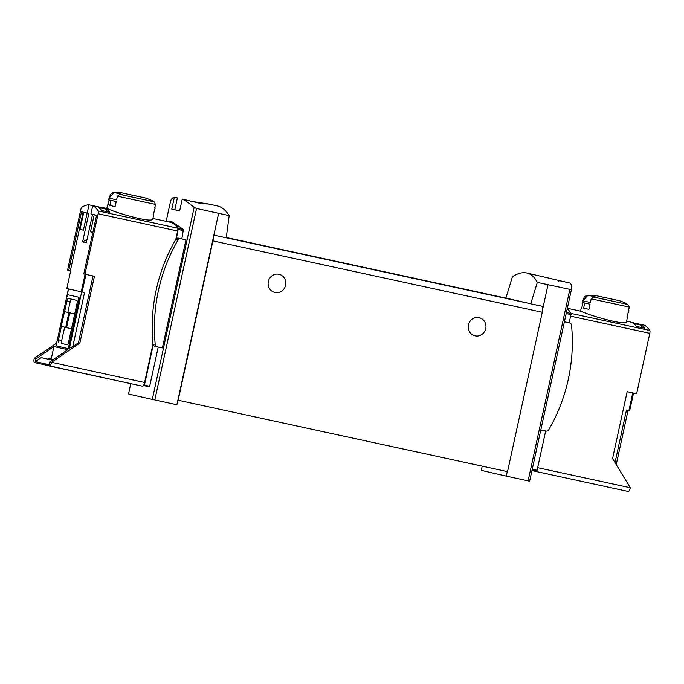 <?xml version="1.0" encoding="UTF-8"?>
<svg xmlns="http://www.w3.org/2000/svg" width="684" height="684" viewBox="0 0 684 684"><rect width="100%" height="100%" fill="white"/><g stroke="black" fill="none" stroke-linecap="round" stroke-linejoin="round"><path stroke-width="1.03" d="M537.316 282.398C534.58 277.071 531.049 273.925 526.731 272.959C522.499 272.07 517.737 273.301 512.436 276.669L505.886 298.079L530.741 303.799L537.316 282.398L569.857 289.375L528.108 480.852L529.638 481.177L571.499 289.178L569.857 289.375M526.731 272.959L569.883 283.048C571.533 284.39 572.072 286.434 571.499 289.178L529.638 481.177M561.88 281.774L562 281.235L559.016 280.577L558.879 281.227M229.191 215.622C225.711 210.133 221.813 206.901 217.495 205.944L208.5 203.986L201.429 203.695L182.252 199.044C185.62 200.754 189.588 203.541 194.162 207.397L196.556 208.475L229.191 215.622L226.242 237.81L213.87 235.125L176.891 404.74L152.301 399.405A125.83 0.479 12.3 0 1 128.524 393.933L130.764 383.647L128.524 393.933M179.687 210.792L174.813 209.749L177.395 197.873L174.369 197.223C172.325 197.693 171 199.258 170.393 201.925L166.161 221.342L170.393 201.934M208.5 203.986L190.597 201.224M633.529 393.086L629.682 410.708L626.493 410.015L615.027 462.606M641.635 325.233A87.381 27.292 102.2 0 1 644.525 328.183L636.419 326.422A87.381 27.292 102.2 0 0 633.521 323.472L641.635 325.233L641.147 327.448M92.725 205.67L90.921 213.93L96.598 215.238L83.799 273.933L84.953 274.198L98.128 213.767A2.916 0.906 -77.8 0 0 98.103 210.911A87.381 27.292 -77.8 0 0 92.725 205.67L105.729 208.492A87.381 27.292 -77.8 0 0 103.806 207.825A87.381 27.292 -77.8 0 0 102.001 207.628L89.005 204.815A87.381 27.292 -77.8 0 0 81.96 207.201A2.916 0.906 -77.8 0 0 80.755 209.766L67.579 270.197L68.733 270.462L81.524 211.766L87.201 213.075L89.005 204.815M152.908 218.47L170.307 222.24A87.381 27.292 102.2 0 1 177.609 228.148A2.916 0.906 102.2 0 1 177.635 231.004L175.805 239.374M152.797 218.82C153.225 223.882 113.638 212.16 107.841 208.697L103.806 207.825M101.514 210.501L109.628 212.254A87.381 27.292 102.2 0 0 106.73 209.304L98.616 207.551A87.381 27.292 102.2 0 1 101.514 210.501M68.733 270.462L70.674 270.881L66.827 288.528L84.559 292.564L72.769 346.643L78.438 342.778L93.015 275.943M84.953 274.198L94.435 276.25L79.857 343.111L78.438 342.778M87.201 213.075L88.826 213.425L82.61 241.905L86.338 242.76L92.545 214.306M82.61 241.905L87.065 239.417M631.195 322.318L640.66 324.421M185.971 239.793L180.738 238.665A2.625 2.488 103 0 0 178.054 239.904A166.905 158.551 103 0 0 155.234 344.565A2.625 2.488 103 0 0 157.132 346.797L162.39 347.934L185.971 239.793A125.83 0.479 -167.7 0 1 181.816 238.861L183.423 229.473L172.351 221.967L170.453 221.556A89.134 27.839 102.2 0 1 178.37 228.379L176.378 238.69A2.625 2.488 103 0 0 175.805 239.383A166.905 158.551 103 0 0 152.985 344.043L144.606 382.493A4.078 1.274 102.2 0 1 143.443 385.511A4.078 1.274 102.2 0 1 142.503 386.195A4.078 1.274 102.2 0 1 142.494 386.195L34.576 362.606A4.078 1.274 102.2 0 1 34.2 358.331L56.635 343.086M158.226 347.036L149.676 386.28L144.444 385.143L143.443 385.511M149.24 386.776L144.144 385.673L149.24 386.776L149.676 386.28M182.252 199.044L179.661 210.911A125.83 0.479 12.3 0 1 171.778 209.09L174.813 209.749M174.369 197.223L171.778 209.09M155.234 344.565L152.985 344.043A2.625 2.488 103 0 0 154.909 346.284L157.098 346.788M153.216 344.907L144.444 385.143M181.816 238.861L178.49 238.143A2.625 2.488 103 0 0 176.378 238.69M545.661 430.997L537.102 470.241L536.803 470.772L532.126 469.763L536.803 470.772M52.343 360.203L41.177 357.629L35.354 361.588L49.18 364.769L49.804 361.921L51.574 362.332A4.078 1.274 102.2 0 1 49.47 366.034L142.503 386.195M53.266 359.57L48.778 358.536L51.197 359.057L53.925 346.54L67.759 349.721L49.804 361.921M53.301 359.545L51.197 359.057M109.679 197.428L110.312 194.521L112.68 192.726A86.603 82.268 -77 0 1 113.963 192.717M121.35 192.743L146.214 198.163L121.35 192.743A87.381 87.381 0 0 0 114.117 192.546L122.137 194.359A86.603 82.268 103 0 0 119.777 194.359L117.409 196.154L116.605 199.831L109.055 198.112L108.679 199.822L116.229 201.541L115.117 206.662L109.842 205.422M154.875 207.278L155.157 208.167L154.695 208.081L155.499 204.405L154.088 201.789A86.603 82.268 103 0 0 151.933 200.822L152.865 201.002A87.381 87.381 0 0 0 146.214 198.163M153.216 214.879L153.669 214.998L153.207 214.913L155.157 208.167M109.132 199.942L108.021 205.029M628.493 310.733L628.947 310.844L628.485 310.767L629.289 307.09L627.878 304.474A86.603 82.268 103 0 0 625.723 303.499L626.655 303.679A87.381 87.381 0 0 0 620.003 300.849L595.131 295.428L620.003 300.849M595.131 295.428A87.381 87.381 0 0 0 587.907 295.231L595.926 297.044A86.603 82.268 103 0 0 593.567 297.036L591.19 298.831L590.395 302.508L582.836 300.798L582.469 302.499L590.018 304.218L588.898 309.339L583.632 308.099M583.469 300.105L584.102 297.198L586.47 295.402A86.603 82.268 -77 0 1 587.753 295.394M628.664 309.963L628.947 310.844L628.57 312.554L628.109 312.477L626.621 321.506M567.335 308.279L581.631 311.382C587.436 314.845 627.014 326.559 626.595 321.506M627.006 317.564L627.45 317.675M582.922 302.619L581.81 307.706M626.698 321.147L629.468 321.745A87.381 27.292 102.2 0 1 631.392 322.412L644.396 325.225A87.381 27.292 102.2 0 1 649.774 330.475A2.916 0.906 102.2 0 1 649.8 333.33L636.624 393.753L627.143 391.701L612.565 458.554L630.289 487.752A4.078 1.274 102.2 0 1 628.186 491.454A4.078 1.274 102.2 0 1 628.177 491.454L535.162 471.293A4.078 1.274 102.2 0 1 535.153 471.293L531.955 470.549M67.87 312.357L70.17 301.798A2.916 0.906 102.2 0 1 71.512 299.164M67.246 344.762L61.996 343.556A2.916 0.906 102.2 0 1 61.731 340.504L64.638 327.166M63.603 311.434L64.493 311.639L61.261 326.43L60.372 326.225L63.603 311.434L70.7 313.041M79.857 343.111L51.574 362.332L144.606 382.493M34.2 358.331L35.97 358.741L35.354 361.588M218.606 213.399L213.87 235.125M547.987 284.783L542.668 309.202A5.823 1.821 102.2 0 1 542.275 312.263L507.528 471.635L177.883 400.191M530.741 303.799L543.25 306.509M507.263 471.575L506.271 476.124L528.108 480.852M406.116 276.507L442.42 284.527L406.116 276.507M308.758 255.406L345.069 263.425L308.758 255.406M541.882 306.218A5.823 1.821 102.2 0 1 542.668 309.202M213.288 237.818A5.823 1.821 102.2 0 1 212.895 240.879L178.148 400.251M285.638 285.254A9.319 8.858 103 0 0 279.072 274.301A9.319 8.858 103 0 0 268.35 281.398A9.319 8.858 103 0 0 274.891 292.461A9.319 8.858 103 0 0 285.638 285.254M485.751 328.628A9.319 8.858 103 0 0 479.185 317.667A9.319 8.858 103 0 0 468.472 324.763A9.319 8.858 103 0 0 475.004 335.835A9.319 8.858 103 0 0 485.751 328.628M482.194 466.146L481.271 470.37L506.271 476.124M567.404 322.429A2.625 2.488 103 0 0 567.344 322.412L564.394 321.779M567.233 308.732A89.134 27.839 102.2 0 1 571.037 313.477L569.242 322.857M536.102 470.618A4.078 1.274 102.2 0 1 535.162 471.293L628.186 491.454M166.905 221.505A89.134 27.839 102.2 0 1 170.453 221.556M68.289 348.635L56.054 345.813L66.228 299.147A4.66 1.454 102.2 0 1 68.639 294.915L78.036 297.078A4.66 1.454 102.2 0 1 78.463 301.96L68.289 348.635L72.769 346.643M68.443 288.904L56.191 345.198M35.97 358.741L53.925 346.54M69.178 295.035L69.187 295.035A4.66 1.454 102.2 0 1 69.187 295.035A4.66 1.454 102.2 0 1 69.178 295.035L78.583 297.198A4.66 1.454 102.2 0 1 79.002 302.08L68.956 348.182M85.098 274.224L81.259 291.854M61.996 343.556L67.083 344.77A2.916 0.906 102.2 0 0 68.588 342.128L77.027 303.422A2.916 0.906 102.2 0 0 76.762 300.37L68.426 298.455A2.916 0.906 102.2 0 0 66.921 301.097L64.621 311.647M58.747 342.846A2.916 0.906 102.2 0 1 58.482 339.803L61.389 326.465M68.922 312.656L74.736 313.93L68.922 312.656L65.698 327.456L66.579 327.662L69.811 312.862M66.579 327.662L71.512 328.73M64.493 311.639L70.709 312.981M61.261 326.43L65.707 327.397M588.907 309.33L583.632 308.125L584.734 303.038M115.117 206.645L109.842 205.439L110.945 200.361M611.316 299.002L595.525 295.514L611.316 299.002M137.527 196.317L121.743 192.837L137.527 196.317M48.333 359.28A2.916 2.77 103 0 0 48.778 358.536M540.805 429.945L546.02 431.074A2.625 2.488 103 0 0 548.705 429.834A166.905 158.551 103 0 0 571.525 325.174A2.625 2.488 103 0 0 569.592 322.933L564.385 321.805M157.132 346.797A2.625 2.488 103 0 0 157.158 346.805L154.875 346.275M80.037 229.405L83.756 212.331L87.124 213.109L83.405 230.183L80.037 229.405L83.414 230.14M90.493 231.816L92.87 232.329L90.493 231.816L94.212 214.742L96.589 215.28M70.349 270.813L83.149 212.143M106.242 211.527L106.73 209.304M98.103 210.911L177.609 228.148M632.768 392.915L628.929 410.545M194.162 207.397L152.301 399.405M183.611 230.645L178.379 229.508M532.246 469.19L537.102 470.241M154.088 201.789L119.777 194.359M155.499 204.405L117.409 196.154M627.878 304.474L593.567 297.036M629.289 307.09L591.19 298.831M649.774 330.475L570.995 313.4M98.128 213.767L177.635 231.004M196.556 208.475L154.806 399.952M529.305 303.465L226.242 237.793M507.323 298.404L226.284 237.502L507.314 298.404M649.8 333.33L570.695 316.188M630.289 487.752L537.667 467.676M542.275 312.263L212.895 240.879M566.181 313.554L571.037 314.606M566.42 312.477L571.037 313.477M183.423 229.473L178.37 228.379M66.69 297.523L68.562 288.93M69.4 348.284L81.678 291.948M85.962 274.412L82.123 292.042M78.036 297.078L78.583 297.198M78.463 301.96L79.002 302.08M61.731 340.504L58.482 339.803M70.17 301.798L66.921 301.097M569.592 322.933L567.344 322.412M180.738 238.665L178.49 238.143M178.054 239.904L175.805 239.383M107.559 204.944L106.79 208.475M153.669 214.998L152.831 218.829M114.117 192.546L109.055 198.112M581.349 307.629L580.579 311.152M587.907 295.231L582.836 300.798M616.233 464.598L628.057 410.357M569.627 322.942L567.378 322.421"/></g></svg>
